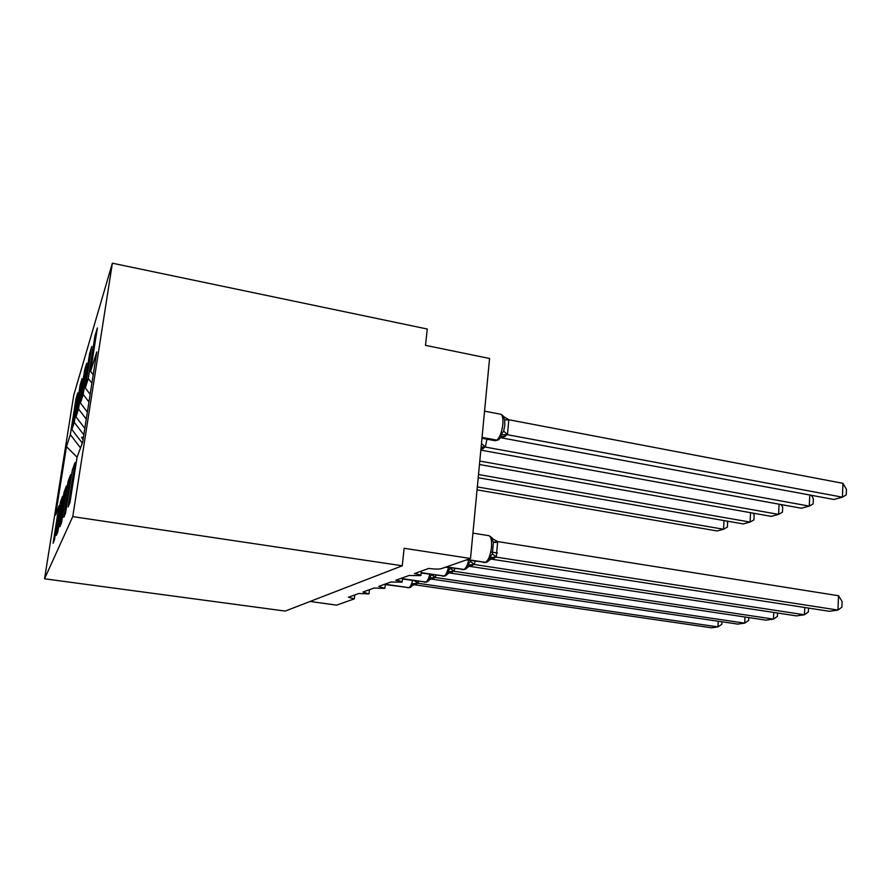 <?xml version="1.0" encoding="UTF-8"?>
<svg xmlns="http://www.w3.org/2000/svg" width="891" height="891" viewBox="0 0 891 891"><rect width="100%" height="100%" fill="white"/><g stroke="black" fill="none" stroke-linecap="round" stroke-linejoin="round"><path stroke-width="1.34" d="M112.366 263.201L427.246 329.013L425.519 345.363L489.571 358.483L470.515 558.49L404.124 548.288L402.275 565.774L72.761 516.613L112.366 263.201L73.764 395.136L44.55 578.794L72.761 516.613M470.515 558.49L441.223 568.692C438.728 569.282 434.585 569.193 428.783 568.425L414.36 573.592C418.536 574.261 420.708 574.918 420.864 575.597L408.991 575.519L395.771 580.264C399.836 580.887 401.952 581.522 402.119 582.146L390.848 582.023L378.697 586.389L384.689 588.383L374.164 588.015L362.96 592.025L368.829 593.907L358.761 593.529L348.392 597.248L354.317 598.852L354.752 594.976M76.838 398.633L76.047 398.489L77.751 392.875L71.926 429.596L82.317 443.105M59.942 505.253L59.018 505.888L53.092 543.243L54.429 540.002L60.454 502.023L62.515 496.454L63.517 495.764M81.048 384.945L80.19 384.789L82.039 378.686L76.002 416.877L84.812 428.359M62.515 496.454L56.367 535.324L57.826 531.804L64.074 492.244L66.324 486.185L67.426 485.439M85.625 370.077L84.701 369.91L86.705 363.261L80.424 403.044L87.363 412.088M66.324 486.185L59.92 526.715L61.512 522.861L68.028 481.608L70.489 474.981L71.681 474.157M90.626 353.872L89.601 353.682L91.795 346.432L85.258 387.93L90.147 394.301M70.489 474.981L63.818 517.303L65.555 513.082L72.349 469.969L75.044 462.707L68.084 506.979L69.999 502.346L77.083 457.183L82.651 442.203L96.774 351.945L90.57 371.358L93.199 374.799M90.57 371.358L97.375 327.977L94.969 335.94L88.276 378.508L91.884 383.219M310.046 601.481L336.653 605.134L354.317 598.852M59.018 505.888L55.598 515.098L66.48 446.636L70.322 434.63L76.047 398.489M70.322 434.63L80.524 447.906M71.926 429.596L74.254 422.345L80.19 384.789M74.254 422.345L83.81 434.786M76.002 416.877L78.519 409.002L84.701 369.91M78.519 409.002L86.26 419.093M80.424 403.044L83.175 394.446L89.601 353.682M83.175 394.446L88.944 401.975M85.258 387.93L88.276 378.508M83.208 438.606L81.916 437.069L81.694 437.67L83.052 439.608M76.359 461.805L75.044 462.707M96.094 336.152L94.969 335.94M44.55 578.794L285.243 611.081L402.275 565.774M66.48 446.636L77.083 457.228M82.54 437.815L81.694 437.67M494.349 440.566L497.924 440.065L500.998 437.414L500.954 434.808L503.66 431.11L504.796 425.33L504.696 419.828L502.691 416.019L503.326 416.052L500.954 414.282M842.953 483.334L846.45 489.382L846.238 494.884L842.407 497.178L507.191 434.674L501.477 437.86L833.876 499.472L842.407 497.178L842.953 483.334L508.817 419.75L507.447 434.73M502.691 416.019L508.817 419.75M507.191 434.674L500.954 434.808M838.509 595.745L842.084 601.436L841.872 607.139L837.952 610.068L838.509 595.745L497.679 541.572L496.265 557.131L837.952 610.068L829.321 611.282L490.562 559.036M494.327 542.185L495.764 542.586L497.245 541.784M487.188 562.009L489.827 559.704L489.605 557.666L492.355 553.89L493.436 542.173L491.409 538.164L497.679 541.572M496.265 557.131L490.518 558.969M491.409 538.164L492.021 537.852L489.226 535.736M489.605 557.666L495.997 557.087M475.226 561.263L474.201 564.493L804.439 614.768L796.465 615.881L468.967 566.242M497.479 552.999L490.785 551.952M808.549 608.074L808.382 611.917L804.439 614.768L804.762 607.495M474.201 564.493L468.766 566.197M465.559 569.149L467.998 567.01L467.742 565.039L470.381 561.419L474.246 564.382M467.742 565.039L473.945 564.46M777.553 613.019L777.398 616.349L773.444 619.111L766.048 620.147L448.864 572.835L453.686 571.22L773.444 619.111L773.767 612.44M454.822 568.547L453.92 571.265M445.689 575.709L447.939 573.715L447.661 571.81L450.2 568.335L453.976 571.153M447.661 571.81L453.686 571.22M748.774 617.574L748.629 620.459L744.676 623.143L737.804 624.112L430.553 578.95L435.242 577.502L744.676 623.143L744.999 617.006M436.022 575.23L435.242 577.502M427.368 581.767L429.462 579.896L429.161 578.047L431.6 574.706L435.287 577.39M429.161 578.047L434.997 577.468M721.988 621.784L721.855 624.29L717.912 626.896L711.508 627.799L413.602 584.607L417.723 583.237L717.912 626.896L718.235 621.239M418.636 581.389L417.957 583.271M410.417 587.358L412.366 585.61L412.054 583.817L417.723 583.237M480.839 450.122L801.388 508.238L809.273 506.11L485.06 447.015L480.884 449.654M811.4 495.307L813.36 498.559L813.127 503.861L809.273 506.11L809.763 495.006M486.976 439.207L485.305 447.059M485.06 447.015L481.129 447.048M479.469 464.534L771.261 516.368L778.578 514.385L479.804 461.059M781.117 504.562L782.699 507.068L782.443 512.18L778.578 514.385L779.079 504.195M478.211 477.743L743.25 523.919L750.066 522.081L478.512 474.547M752.984 513.116L754.187 514.976L753.931 519.921L750.066 522.081L750.567 512.693M477.053 489.872L717.155 530.958L723.514 529.243L477.331 486.931M726.766 521.046L727.635 522.338L727.368 527.116L723.514 529.243L724.004 520.567M482.053 437.392L496.733 440.098C499.773 437.67 501.8 432.425 502.836 424.372C503.27 417.656 502.301 414.226 499.94 414.092L484.548 411.152M498.236 439.931L496.053 440.477L482.009 437.893M481.964 438.283L495.329 440.744L498.938 439.53M508.839 419.873L504.696 419.828M507.491 434.619L503.66 431.11M505.509 436.245L501.399 436.969M504.818 436.623L501.355 437.024M483.445 562.522L486.419 562.288M466.684 559.826L485.372 562.355C488.402 560.573 490.44 555.538 491.498 547.252C491.955 539.723 490.874 535.836 488.268 535.58L472.932 533.119M466.427 559.916L485.951 562.388L467.341 559.593M491.219 558.412L493.659 558.289M490.173 558.935L494.338 558.067M492.355 553.89L496.309 557.009M493.436 542.173L497.713 541.706M462.106 569.639L464.835 569.416M445.845 567.077L463.81 569.483C465.737 568.603 467.363 565.529 468.677 560.261M445.623 567.166L464.367 569.516L446.447 566.876M469.412 565.696L471.829 565.562M468.321 566.286L472.464 565.351M442.471 576.187L444.999 575.965M421.142 572.924L443.996 576.043C445.723 575.263 447.204 572.445 448.451 567.589M421.131 573.024L444.542 576.065L421.165 572.657M449.376 572.401L451.782 572.245M448.24 573.036L452.35 572.055M424.361 582.224L426.711 582.001M402.465 578.938L425.731 582.079C427.279 581.389 428.638 578.794 429.807 574.305M402.454 579.027L426.254 582.101L402.487 578.682M430.91 578.582L433.271 578.415M429.74 579.25L433.806 578.237M407.599 587.804L409.793 587.592M385.291 584.507L408.835 587.67C410.228 587.046 411.486 584.652 412.589 580.498M385.291 584.585L409.337 587.692L385.324 584.284M413.825 584.296L416.164 584.117M412.633 585.008L416.654 583.95M414.515 580.787L418.002 583.171M485.35 446.948L481.597 443.64M483.546 448.451L481.006 448.362M482.922 448.808L480.973 448.786M420.864 575.597L421.32 571.098M402.119 582.146L402.576 577.825M384.901 588.171L385.346 583.995M369.019 593.718L369.453 589.697M503.337 416.086L503.794 416.665M502.869 436.345L500.998 437.425L502.869 436.345M489.827 559.704L493.402 557.744L490.818 558.713M492.901 539.022L492.122 538.008M467.998 567.01L471.495 565.083L469.034 565.974M447.939 573.715L451.369 571.822L449.031 572.646M429.462 579.896L432.826 578.036L430.587 578.805M412.366 585.61L415.663 583.783L413.535 584.485"/></g></svg>
